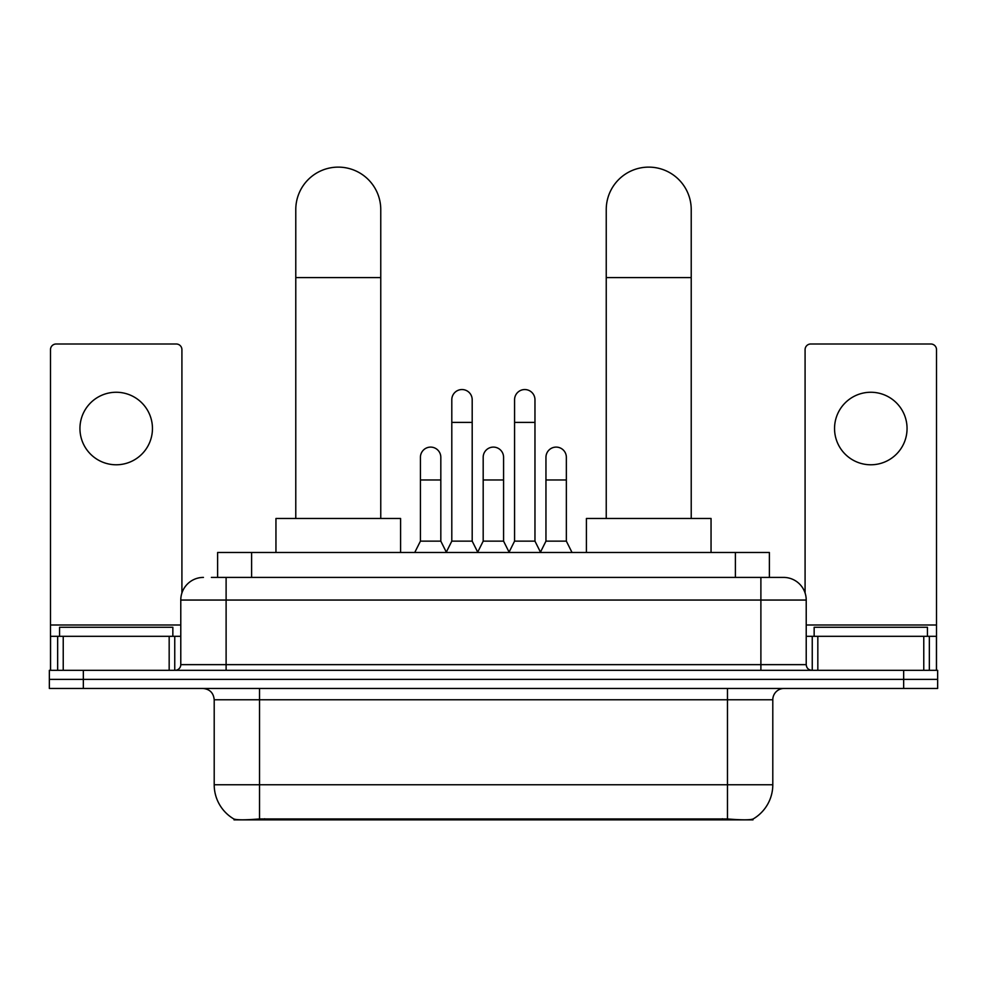 <?xml version="1.0" encoding="UTF-8"?>
<svg xmlns="http://www.w3.org/2000/svg" width="987" height="987" viewBox="0 0 987 987"><rect width="100%" height="100%" fill="white"/><g stroke="black" fill="none" stroke-linecap="round" stroke-linejoin="round"><path stroke-width="1.48" d="M217.621 577.407L217.621 552.473L769.379 552.473L769.379 577.407M752.97 819.074L752.97 819.876L234.03 819.876L234.03 819.074M214.204 784.751L259.532 784.751L259.532 699.771L214.204 699.771L214.204 784.751A39.653 39.653 0 0 0 233.808 818.951C236.744 820.098 245.319 820.098 259.532 818.951L727.468 818.951C741.669 820.098 750.243 820.098 753.192 818.951A39.653 39.653 0 0 0 772.796 784.751L772.796 699.771A11.326 11.326 0 0 1 784.122 688.445M83.34 670.309L937.65 670.309L937.65 679.377L49.35 679.377L49.35 688.445L83.34 688.445L83.34 679.377L49.35 679.377L49.35 670.309L83.34 670.309L83.34 679.377L937.65 679.377L937.65 688.445L83.34 688.445M211.897 577.407L775.622 577.407M211.378 577.407L226.109 577.407L226.109 600.059L180.781 600.059L180.781 664.646A5.663 5.663 0 0 1 175.118 670.309M203.445 577.407A22.664 22.664 0 0 0 180.781 600.059M783.555 577.407A22.664 22.664 0 0 1 806.219 600.059L760.891 600.059L760.891 577.407L783.209 577.407M806.219 600.059L806.219 664.646C806.552 668.088 808.439 669.976 811.882 670.309M937.65 670.309L937.65 679.377M172.848 636.319L172.848 627.251L59.553 627.251L59.553 636.319M116.195 392.258A36.26 36.26 0 0 0 79.947 428.518A36.26 36.26 0 0 0 116.195 464.778A36.26 36.26 0 0 0 152.454 428.518A36.26 36.26 0 0 0 116.195 392.258M169.172 670.309L169.172 636.319L63.23 636.319L63.23 670.309M181.916 592.99L181.916 349.657A5.663 5.663 0 0 0 176.254 343.994L56.148 343.994A5.663 5.663 0 0 0 50.485 349.657L50.485 636.319L63.23 636.319M169.172 636.319L180.781 636.319M50.485 670.309L50.485 636.319M927.447 636.319L927.447 627.251L814.152 627.251L814.152 636.319M295.779 518.483L295.779 209.614A42.49 42.49 0 0 1 338.27 167.124A42.49 42.49 0 0 1 380.76 209.614A42.49 42.49 0 0 0 338.27 167.124M380.76 518.483L380.76 209.614M400.586 552.473L400.586 518.483L275.953 518.483L275.953 552.473M606.24 518.483L606.24 209.614A42.49 42.49 0 0 1 648.73 167.124A42.49 42.49 0 0 1 691.221 209.614A42.49 42.49 0 0 0 648.73 167.124M691.221 518.483L691.221 209.614M711.047 552.473L711.047 518.483L586.414 518.483L586.414 552.473M446.136 552.473L451.799 541.147L472.193 541.147L477.868 552.473M472.193 541.147L472.193 399.747A10.203 10.203 0 0 0 462.002 389.544A10.203 10.203 0 0 1 462.644 389.569M451.799 541.147L451.799 422.399L472.193 422.399M451.799 422.399L451.799 399.747A10.203 10.203 0 0 1 462.002 389.544M508.91 552.473L514.572 541.147L534.966 541.147L540.629 552.473M534.966 541.147L534.966 399.747A10.203 10.203 0 0 0 524.776 389.544A10.203 10.203 0 0 1 525.417 389.569M514.572 541.147L514.572 422.399L534.966 422.399M514.572 422.399L514.572 399.747A10.203 10.203 0 0 1 524.776 389.544M414.75 552.473L420.425 541.147L440.819 541.147L446.309 552.14M440.819 541.147L440.819 457.302A10.203 10.203 0 0 0 431.257 447.123A10.203 10.203 0 0 1 440.819 457.302M420.425 541.147L420.425 479.966L440.819 479.966M420.425 479.966L420.425 457.302A10.203 10.203 0 0 1 431.257 447.123M477.696 552.14L483.186 541.147L503.58 541.147L509.082 552.14M503.58 541.147L503.58 457.302A10.203 10.203 0 0 0 494.031 447.123A10.203 10.203 0 0 1 503.58 457.302M483.186 541.147L483.186 479.966L503.58 479.966M483.186 479.966L483.186 457.302A10.203 10.203 0 0 1 494.031 447.123M540.469 552.14L545.959 541.147L566.353 541.147L572.016 552.473M566.353 541.147L566.353 457.302A10.203 10.203 0 0 0 556.791 447.123A10.203 10.203 0 0 1 566.353 457.302M545.959 541.147L545.959 479.966L566.353 479.966M545.959 479.966L545.959 457.302A10.203 10.203 0 0 1 556.791 447.123M870.805 392.258A36.26 36.26 0 0 0 834.546 428.518A36.26 36.26 0 0 0 870.805 464.778A36.26 36.26 0 0 0 907.053 428.518A36.26 36.26 0 0 0 870.805 392.258M923.77 670.309L923.77 636.319L817.828 636.319L817.828 670.309M936.515 670.309L936.515 636.319L936.515 670.309M923.77 636.319L936.515 636.319L936.515 349.657A5.663 5.663 0 0 0 930.852 343.994L810.746 343.994A5.663 5.663 0 0 0 805.084 349.657L805.084 592.99M806.219 636.319L817.828 636.319M722.373 819.876L722.373 818.754M264.627 819.876L264.627 818.754M251.611 577.407L251.611 552.473M735.389 577.407L735.389 552.473M727.468 688.445L727.468 699.771L259.532 699.771L259.532 688.445M772.796 699.771L727.468 699.771L727.468 784.751L772.796 784.751M727.468 818.951L727.468 784.751L259.532 784.751L259.532 818.951M903.66 688.445L903.66 670.309M226.109 670.309L226.109 664.646L806.219 664.646M180.781 664.646L226.109 664.646L226.109 600.059L760.891 600.059L760.891 670.309M180.781 624.993L50.485 624.993M174.748 636.319L174.748 670.309M50.571 636.319L50.571 670.309M57.653 670.309L57.653 636.319M295.779 277.606L380.76 277.606M606.24 277.606L691.221 277.606M936.515 624.993L806.219 624.993M936.429 670.309L936.429 636.319M929.347 636.319L929.347 670.309M812.252 670.309L812.252 636.319M214.204 699.771C213.537 692.886 209.762 689.111 202.878 688.445"/></g></svg>
